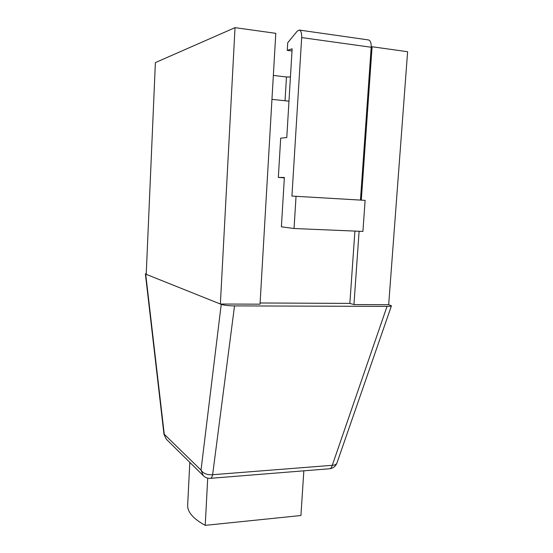 <?xml version="1.0" encoding="UTF-8"?>
<svg xmlns="http://www.w3.org/2000/svg" width="553" height="553" viewBox="0 0 553 553"><rect width="100%" height="100%" fill="white"/><g stroke="black" fill="none" stroke-linecap="round" stroke-linejoin="round"><path stroke-width="0.83" d="M271.952 99.367L288.977 101.178M290.436 76.985L286.475 76.985L285.051 100.764M286.475 76.985L273.341 75.429M145.398 273.935L163.978 434.368L166.335 439.234L203.304 475.698L201.022 470.105C203.269 473.527 207.133 475.062 212.629 474.716C212.138 476.976 211.419 478.179 210.472 478.324L329.498 468.771C330.729 468.612 331.655 467.458 332.284 465.308L387.038 306.39C390.017 306.355 391.483 306.168 391.441 305.823L388.676 304.703L353.948 304.565L349.855 303.403L354.902 231.085M387.038 306.39L234.534 305.899C228.341 305.788 223.903 305.277 221.221 304.364L145.709 274.136L145.391 273.901L146.248 273.576M235.032 27.65L275.795 33.332L260.028 304.178L220.364 304.019L235.032 27.65L155.386 62.593L146.22 274.336M260.097 302.982L349.855 303.403M361.296 200.131L372.086 46.756L407.609 51.706L388.676 304.703M359.104 231.265L353.948 304.565M372.086 46.756L371.208 46.991M278.339 177.437L284.366 177.472L281.394 226.806L294.044 228.513L296.042 196.308L291.929 196.094L301.675 37.583C301.814 33.125 301.012 30.615 299.263 30.056L297.189 31.203L287.712 42.761L287.256 50.364L292.136 48.802L286.779 137.552L280.682 138.146L278.339 177.437L284.346 177.845M294.044 228.513L362.913 231.424L365.118 200.359L296.042 196.308M360.452 200.082L371.194 47.247C371.34 42.947 370.427 40.507 368.45 39.927L299.263 30.056M287.256 50.364L292.005 50.994M303.839 470.831L300.922 515.52L205.225 525.35C193.336 518.825 187.481 512.133 187.654 505.283L189.81 462.384M207.714 478.124L205.225 525.35M234.534 305.899L212.629 474.716L332.284 465.308C334.814 465.211 336.376 464.423 336.964 462.951L391.441 305.823M301.675 37.583L371.194 47.247M221.221 304.364L201.022 470.105L164.262 434.257L145.709 274.136M163.978 434.368L166.335 439.234M203.304 475.698C205.315 477.612 207.707 478.49 210.472 478.324M329.498 468.771C333.12 468.315 335.609 466.373 336.964 462.951"/></g></svg>
